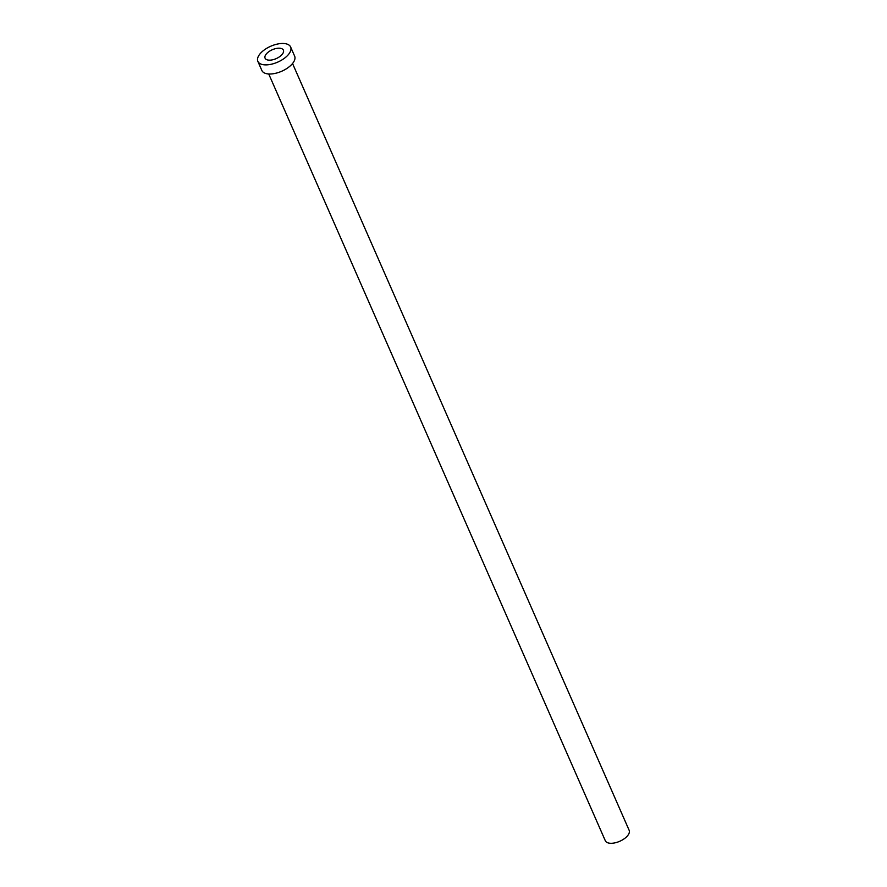 <?xml version="1.0" encoding="UTF-8"?>
<svg xmlns="http://www.w3.org/2000/svg" width="887" height="887" viewBox="0 0 887 887"><rect width="100%" height="100%" fill="white"/><g stroke="black" fill="none" stroke-linecap="round" stroke-linejoin="round"><path stroke-width="1.33" d="M282.698 53.675A10.001 4.845 -23.7 0 0 283.396 50.16A10.001 4.845 -23.7 0 0 275.336 48.685A10.001 4.845 -23.7 0 0 265.79 54.672A10.001 4.845 -23.7 0 0 265.091 58.198A10.001 4.845 -23.7 0 0 273.152 59.673A10.001 4.845 -23.7 0 0 282.698 53.675M292.544 63.509L629.138 830.276A13.006 6.309 156.3 0 1 628.229 834.855A13.006 6.309 156.3 0 1 615.8 842.65A13.006 6.309 156.3 0 1 605.311 840.732L268.728 73.965M290.626 46.989L294.628 56.103A17.884 8.67 156.3 0 1 293.375 62.4A17.884 8.67 156.3 0 1 276.3 73.122A17.884 8.67 156.3 0 1 261.865 70.483L257.862 61.369A17.884 8.67 156.3 0 1 259.115 55.061A17.884 8.67 156.3 0 1 276.19 44.35A17.884 8.67 156.3 0 1 290.626 46.989A17.884 8.67 156.3 0 1 289.373 53.287A17.884 8.67 156.3 0 1 272.298 63.997A17.884 8.67 156.3 0 1 257.862 61.369"/></g></svg>
